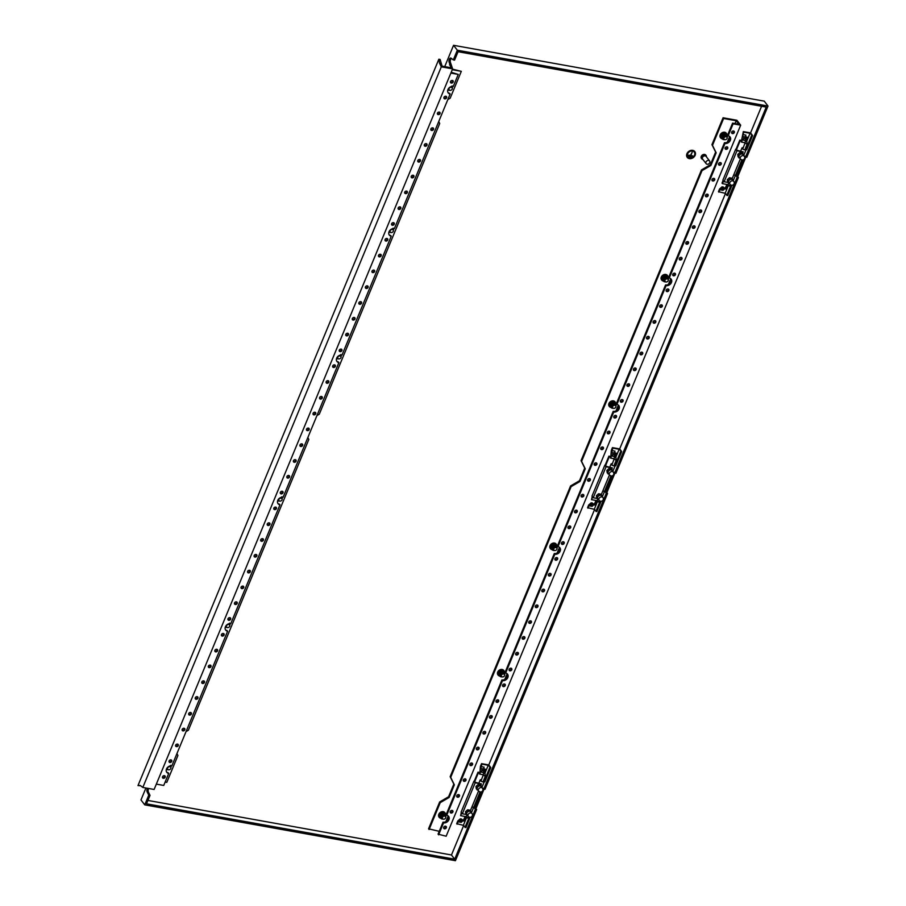 <?xml version="1.0" encoding="UTF-8"?>
<svg xmlns="http://www.w3.org/2000/svg" width="906" height="906" viewBox="0 0 906 906"><rect width="100%" height="100%" fill="white"/><g stroke="black" fill="none" stroke-linecap="round" stroke-linejoin="round"><path stroke-width="1.36" d="M471.981 813.463L470.758 811.867A2.378 1.891 142.6 0 0 466.975 814.754L468.209 816.351A2.378 2.378 0 0 0 472.128 816.147A2.378 2.378 0 0 0 471.981 813.463A2.378 1.891 142.6 0 0 468.209 816.351M477.451 789.477A2.378 1.891 -37.4 0 1 481.233 786.589L482.456 788.186A2.378 1.891 -37.4 0 0 478.674 791.074L477.451 789.477M480.055 791.946L473.861 806.895A2.231 0.793 -157.5 0 1 472.626 807.11A2.231 0.793 -157.5 0 1 471.924 806.929M481.664 787.144L480.644 784.947L478.13 784.494L475.967 786.453L476.318 788.866L477.96 790.134M481.505 786.068L478.991 785.615L476.828 787.574L477.179 789.998M473.929 781.176L475.174 782.795L481.448 783.928L475.707 782.444L473.929 781.176L461.097 812.15L462.343 813.769L466.069 814.437M475.174 782.795L462.343 813.769M481.448 783.928L480.893 785.275M478.561 790.915L470.429 810.553M478.13 784.494L478.991 785.615M475.967 786.453L476.828 787.574M467.485 815.411L465.843 814.154L465.491 811.731L467.655 809.771L470.169 810.224L471.188 812.433M466.703 815.275L466.352 812.863L468.515 810.893L471.029 811.346M467.655 809.771L468.515 810.893M465.491 811.731L466.352 812.863M466.658 816.952L467.462 818.005L468.561 816.725M480.157 773.498L479.954 771.889L479.353 772.444L479.568 774.052L480.157 773.498M728.458 184.926L729.262 185.979L730.349 184.699M741.957 141.472L741.742 139.864L741.357 142.027L741.957 141.472M733.781 181.438L732.546 179.841A2.378 1.891 142.6 0 0 728.775 182.729L729.998 184.326A2.378 2.378 0 0 0 733.917 184.122A2.378 2.378 0 0 0 733.781 181.438A2.378 1.891 142.6 0 0 729.998 184.326M739.251 157.451A2.378 1.891 -37.4 0 1 743.022 154.564L744.245 156.16A2.378 1.891 -37.4 0 0 740.474 159.048L739.251 157.451M741.844 159.92L735.661 174.869A2.231 0.793 -157.5 0 1 734.415 175.084A2.231 0.793 -157.5 0 1 733.724 174.903M743.452 155.119L742.433 152.921L739.919 152.468L737.756 154.428L738.107 156.84L739.749 158.108M743.294 154.043L740.78 153.59L738.617 155.549L738.968 157.972M735.729 149.15L736.963 150.77L743.248 151.902L737.507 150.419L735.729 149.15L722.897 180.124L724.132 181.744L727.858 182.412M736.963 150.77L724.132 181.744M743.248 151.902L742.693 153.25M740.349 158.89L732.218 178.527M739.919 152.468L740.78 153.59M737.756 154.428L738.617 155.549M729.273 183.386L727.643 182.129L727.292 179.705L729.455 177.746L731.969 178.199L732.988 180.407M728.503 183.25L728.152 180.838L730.315 178.867L732.829 179.32M729.455 177.746L730.315 178.867M727.292 179.705L728.152 180.838M597.552 500.939L598.368 501.992L599.455 500.712M611.063 457.485L610.848 455.877L610.463 458.04L611.063 457.485M602.875 497.451L601.652 495.854A2.378 1.891 142.6 0 0 597.881 498.742L599.104 500.339A2.378 2.378 0 0 0 603.022 500.135A2.378 2.378 0 0 0 602.875 497.451A2.378 1.891 142.6 0 0 599.104 500.339M608.345 473.464A2.378 1.891 -37.4 0 1 612.128 470.576L613.351 472.173A2.378 1.891 -37.4 0 0 609.568 475.061L608.345 473.464M610.95 475.933L604.755 490.882A2.231 0.793 -157.5 0 1 603.521 491.097A2.231 0.793 -157.5 0 1 602.818 490.916M612.558 471.131L611.539 468.934L609.025 468.481L606.861 470.44L607.213 472.853L608.855 474.121M612.399 470.055L609.885 469.602L607.722 471.562L608.073 473.985M604.823 465.163L606.069 466.783L612.354 467.915L606.601 466.431L604.823 465.163L592.003 496.137L593.237 497.756L596.963 498.425M606.069 466.783L593.237 497.756M612.354 467.915L611.799 469.263M609.455 474.903L601.324 494.54M609.025 468.481L609.885 469.602M606.861 470.44L607.722 471.562M598.379 499.399L596.737 498.141L596.397 495.718L598.56 493.759L601.063 494.212L602.082 496.42M597.598 499.263L597.258 496.85L599.421 494.88L601.935 495.333M598.56 493.759L599.421 494.88M596.397 495.718L597.258 496.85M450.86 73.092L458.255 74.417L453.283 86.432A4.394 3.499 142.6 0 0 447.938 89.547A4.394 3.499 142.6 0 0 448.221 92.888A4.394 3.499 142.6 0 0 450.135 94.009L394.382 228.629A4.394 3.499 142.6 0 0 389.036 231.743A4.394 3.499 142.6 0 0 389.32 235.096A4.394 3.499 142.6 0 0 391.233 236.217L342.015 355.039A4.394 3.499 142.6 0 0 336.681 358.153A4.394 3.499 142.6 0 0 336.964 361.505A4.394 3.499 142.6 0 0 338.878 362.627L283.114 497.247A4.394 3.499 142.6 0 0 277.768 500.361A4.394 3.499 142.6 0 0 278.051 503.702A4.394 3.499 142.6 0 0 279.977 504.835L230.758 623.656A4.394 3.499 142.6 0 0 225.413 626.771A4.394 3.499 142.6 0 0 225.696 630.112A4.394 3.499 142.6 0 0 227.61 631.233L227.078 630.531A4.394 3.499 -37.4 0 1 225.458 629.738M227.61 631.233L171.857 765.853A4.394 3.499 142.6 0 0 166.511 768.968A4.394 3.499 142.6 0 0 166.795 772.32A4.394 3.499 142.6 0 0 168.709 773.441L168.176 772.739A4.394 3.499 -37.4 0 1 166.557 771.946M162.548 776.748A1.54 1.223 142.6 0 0 165.186 777.223A1.54 1.223 142.6 0 0 162.548 776.748M164.733 775.763A1.54 1.223 -37.4 0 1 162.457 777.507M169.094 760.949A1.54 1.223 142.6 0 0 171.732 761.425A1.54 1.223 142.6 0 0 169.094 760.949M171.279 759.964A1.54 1.223 -37.4 0 1 169.003 761.708M175.639 745.151A1.54 1.223 142.6 0 0 178.278 745.615A1.54 1.223 142.6 0 0 175.639 745.151M177.825 744.166A1.54 1.223 -37.4 0 1 175.549 745.898M182.185 729.341A1.54 1.223 142.6 0 0 184.824 729.817A1.54 1.223 142.6 0 0 182.185 729.341M184.371 728.356A1.54 1.223 -37.4 0 1 182.095 730.1M188.731 713.543A1.54 1.223 142.6 0 0 191.37 714.019A1.54 1.223 142.6 0 0 188.731 713.543M190.917 712.558A1.54 1.223 -37.4 0 1 188.641 714.302M195.277 697.745A1.54 1.223 142.6 0 0 197.916 698.22A1.54 1.223 142.6 0 0 195.277 697.745M197.463 696.759A1.54 1.223 -37.4 0 1 195.186 698.503M201.811 681.946A1.54 1.223 142.6 0 0 204.45 682.422A1.54 1.223 142.6 0 0 201.811 681.946M204.009 680.961A1.54 1.223 -37.4 0 1 201.732 682.705M208.357 666.148A1.54 1.223 142.6 0 0 210.996 666.612A1.54 1.223 142.6 0 0 208.357 666.148M210.554 665.163A1.54 1.223 -37.4 0 1 208.278 666.895M214.903 650.338A1.54 1.223 142.6 0 0 217.542 650.814A1.54 1.223 142.6 0 0 214.903 650.338M217.1 649.353A1.54 1.223 -37.4 0 1 214.824 651.097M221.449 634.54A1.54 1.223 142.6 0 0 224.088 635.015A1.54 1.223 142.6 0 0 221.449 634.54M223.635 633.554A1.54 1.223 -37.4 0 1 221.358 635.299M227.995 618.741A1.54 1.223 142.6 0 0 230.634 619.217A1.54 1.223 142.6 0 0 227.995 618.741M230.181 617.756A1.54 1.223 -37.4 0 1 227.904 619.5M319.625 397.53A1.54 1.223 142.6 0 0 322.264 398.006A1.54 1.223 142.6 0 0 319.625 397.53M321.811 396.545A1.54 1.223 -37.4 0 1 319.535 398.289M326.171 381.732A1.54 1.223 142.6 0 0 328.81 382.207A1.54 1.223 142.6 0 0 326.171 381.732M328.357 380.747A1.54 1.223 -37.4 0 1 326.081 382.491M332.717 365.933A1.54 1.223 142.6 0 0 335.356 366.409A1.54 1.223 142.6 0 0 332.717 365.933M334.903 364.948A1.54 1.223 -37.4 0 1 332.627 366.692M339.263 350.135A1.54 1.223 142.6 0 0 341.902 350.599A1.54 1.223 142.6 0 0 339.263 350.135M341.449 349.15A1.54 1.223 -37.4 0 1 339.172 350.882M345.809 334.325A1.54 1.223 142.6 0 0 348.448 334.801A1.54 1.223 142.6 0 0 345.809 334.325M347.995 333.34A1.54 1.223 -37.4 0 1 345.718 335.084M352.343 318.527A1.54 1.223 142.6 0 0 354.982 319.003A1.54 1.223 142.6 0 0 352.343 318.527M354.54 317.542A1.54 1.223 -37.4 0 1 352.264 319.286M358.889 302.729A1.54 1.223 142.6 0 0 361.528 303.204A1.54 1.223 142.6 0 0 358.889 302.729M361.086 301.743A1.54 1.223 -37.4 0 1 358.81 303.487M365.435 286.93A1.54 1.223 142.6 0 0 368.074 287.406A1.54 1.223 142.6 0 0 365.435 286.93M367.621 285.945A1.54 1.223 -37.4 0 1 365.356 287.689M371.981 271.132A1.54 1.223 142.6 0 0 374.62 271.596A1.54 1.223 142.6 0 0 371.981 271.132M374.167 270.147A1.54 1.223 -37.4 0 1 371.89 271.879M378.527 255.322A1.54 1.223 142.6 0 0 381.166 255.798A1.54 1.223 142.6 0 0 378.527 255.322M380.713 254.337A1.54 1.223 -37.4 0 1 378.436 256.081M385.073 239.524A1.54 1.223 142.6 0 0 387.711 239.999A1.54 1.223 142.6 0 0 385.073 239.524M387.258 238.538A1.54 1.223 -37.4 0 1 384.982 240.283M391.619 223.725A1.54 1.223 142.6 0 0 394.257 224.201A1.54 1.223 142.6 0 0 391.619 223.725M393.804 222.74A1.54 1.223 -37.4 0 1 391.528 224.484M398.164 207.927A1.54 1.223 142.6 0 0 400.803 208.403A1.54 1.223 142.6 0 0 398.164 207.927M400.35 206.942A1.54 1.223 -37.4 0 1 398.074 208.686M404.71 192.129A1.54 1.223 142.6 0 0 407.349 192.593A1.54 1.223 142.6 0 0 404.71 192.129M406.896 191.143A1.54 1.223 -37.4 0 1 404.62 192.876M411.256 176.319A1.54 1.223 142.6 0 0 413.895 176.795A1.54 1.223 142.6 0 0 411.256 176.319M413.442 175.334A1.54 1.223 -37.4 0 1 411.165 177.078M417.802 160.521A1.54 1.223 142.6 0 0 420.441 160.996A1.54 1.223 142.6 0 0 417.802 160.521M419.988 159.535A1.54 1.223 -37.4 0 1 417.711 161.279M286.896 476.533A1.54 1.223 142.6 0 0 289.535 477.009A1.54 1.223 142.6 0 0 286.896 476.533M289.093 475.548A1.54 1.223 -37.4 0 1 286.817 477.292M293.442 460.735A1.54 1.223 142.6 0 0 296.081 461.211A1.54 1.223 142.6 0 0 293.442 460.735M295.628 459.75A1.54 1.223 -37.4 0 1 293.363 461.494M299.988 444.937A1.54 1.223 142.6 0 0 302.627 445.412A1.54 1.223 142.6 0 0 299.988 444.937M302.174 443.951A1.54 1.223 -37.4 0 1 299.897 445.695M450.52 81.517A1.54 1.223 142.6 0 0 453.159 81.993A1.54 1.223 142.6 0 0 450.52 81.517M452.706 80.532A1.54 1.223 -37.4 0 1 450.429 82.276M443.974 97.316A1.54 1.223 142.6 0 0 446.613 97.791A1.54 1.223 142.6 0 0 443.974 97.316M446.16 96.33A1.54 1.223 -37.4 0 1 443.883 98.075M437.428 113.125A1.54 1.223 142.6 0 0 440.067 113.59A1.54 1.223 142.6 0 0 437.428 113.125M439.625 112.14A1.54 1.223 -37.4 0 1 437.349 113.873M430.882 128.924A1.54 1.223 142.6 0 0 433.521 129.399A1.54 1.223 142.6 0 0 430.882 128.924M433.079 127.939A1.54 1.223 -37.4 0 1 430.803 129.683M424.336 144.722A1.54 1.223 142.6 0 0 426.975 145.198A1.54 1.223 142.6 0 0 424.336 144.722M426.533 143.737A1.54 1.223 -37.4 0 1 424.257 145.481M280.35 492.332A1.54 1.223 142.6 0 0 282.989 492.807A1.54 1.223 142.6 0 0 280.35 492.332M282.547 491.346A1.54 1.223 -37.4 0 1 280.271 493.091M273.816 508.141A1.54 1.223 142.6 0 0 276.455 508.606A1.54 1.223 142.6 0 0 273.816 508.141M276.002 507.156A1.54 1.223 -37.4 0 1 273.725 508.889M267.27 523.94A1.54 1.223 142.6 0 0 269.909 524.415A1.54 1.223 142.6 0 0 267.27 523.94M269.456 522.955A1.54 1.223 -37.4 0 1 267.179 524.699M260.724 539.738A1.54 1.223 142.6 0 0 263.363 540.214A1.54 1.223 142.6 0 0 260.724 539.738M262.91 538.753A1.54 1.223 -37.4 0 1 260.634 540.497M254.178 555.537A1.54 1.223 142.6 0 0 256.817 556.012A1.54 1.223 142.6 0 0 254.178 555.537M256.364 554.551A1.54 1.223 -37.4 0 1 254.088 556.295M247.632 571.335A1.54 1.223 142.6 0 0 250.271 571.811A1.54 1.223 142.6 0 0 247.632 571.335M249.818 570.35A1.54 1.223 -37.4 0 1 247.542 572.094M241.087 587.145A1.54 1.223 142.6 0 0 243.725 587.609A1.54 1.223 142.6 0 0 241.087 587.145M243.272 586.159A1.54 1.223 -37.4 0 1 240.996 587.892M234.541 602.943A1.54 1.223 142.6 0 0 237.179 603.419A1.54 1.223 142.6 0 0 234.541 602.943M236.726 601.958A1.54 1.223 -37.4 0 1 234.45 603.702M313.08 413.329A1.54 1.223 142.6 0 0 315.718 413.804A1.54 1.223 142.6 0 0 313.08 413.329M315.265 412.343A1.54 1.223 -37.4 0 1 312.989 414.087M306.534 429.138A1.54 1.223 142.6 0 0 309.173 429.603A1.54 1.223 142.6 0 0 306.534 429.138M308.72 428.153A1.54 1.223 -37.4 0 1 306.443 429.886M165.141 782.071L166.795 782.365L177.916 755.502L176.953 753.543M156.342 784.12L163.737 785.445L168.709 773.441M279.977 504.835L279.433 504.132A4.394 3.499 -37.4 0 1 277.814 503.34M450.135 94.009L449.603 93.307A4.394 3.499 -37.4 0 1 447.983 92.514M391.233 236.217L390.701 235.515A4.394 3.499 -37.4 0 1 389.082 234.722M458.255 74.417L451.199 72.276M338.878 362.627L338.334 361.924A4.394 3.499 -37.4 0 1 336.715 361.132M307.847 437.53L308.81 439.489L188.391 730.225L186.047 731.584M438.742 121.517L439.716 123.476L319.286 414.212L316.941 415.571M452.264 69.705L461.313 71.336L450.18 98.199L447.836 99.558M461.313 71.336L452.49 69.139M687.292 153.85A4.394 3.499 142.6 0 0 687.575 157.191A4.394 3.499 142.6 0 0 691.38 158.21A4.394 3.499 142.6 0 0 694.834 155.209A4.394 3.499 142.6 0 0 694.551 151.857A4.394 3.499 142.6 0 0 690.746 150.838A4.394 3.499 142.6 0 0 687.292 153.85M687.563 157.18A4.394 3.499 142.6 0 0 691.357 158.176A4.394 3.499 142.6 0 0 694.8 155.164A4.394 3.499 142.6 0 0 694.54 151.834M694.256 152.083L694.234 152.049A4.02 3.205 142.6 0 0 694.234 152.049A4.02 3.205 142.6 0 0 690.746 151.109A4.02 3.205 142.6 0 0 687.575 153.873A4.02 3.205 142.6 0 0 687.835 156.942A4.02 3.205 142.6 0 0 687.858 156.953A4.02 3.205 142.6 0 0 691.346 157.904A4.02 3.205 142.6 0 0 694.517 155.153A4.02 3.205 142.6 0 0 694.256 152.083A4.02 3.205 142.6 0 0 690.78 151.143A4.02 3.205 142.6 0 0 687.609 153.907A4.02 3.205 142.6 0 0 687.869 156.976L687.835 156.942M694.834 151.63L694.789 151.562A4.757 3.794 142.6 0 0 694.789 151.562A4.757 3.794 142.6 0 0 690.666 150.464A4.757 3.794 142.6 0 0 686.929 153.726A4.757 3.794 142.6 0 0 687.235 157.35A4.757 3.794 142.6 0 0 687.258 157.384L687.28 157.418A4.757 3.794 142.6 0 0 691.403 158.516A4.757 3.794 142.6 0 0 695.151 155.266A4.757 3.794 142.6 0 0 694.834 151.63A4.757 3.794 142.6 0 0 690.723 150.532A4.757 3.794 142.6 0 0 686.975 153.794A4.757 3.794 142.6 0 0 687.28 157.418M705.989 161.993A2.197 1.744 -37.4 0 1 709.76 162.672A2.197 1.744 -37.4 0 1 705.989 161.993M706.136 163.669L702.637 159.105A2.197 1.744 -37.4 0 1 706.125 156.432L709.625 160.996M702.343 158.04A1.789 1.427 -37.4 0 1 705.185 155.877M702.897 159.445A2.741 2.186 -37.4 0 1 703.645 154.767A2.741 2.186 -37.4 0 1 706.386 156.772M705.876 155.232A2.741 2.186 142.6 0 0 701.391 158.38A2.741 2.186 142.6 0 0 701.538 158.55M229.682 626.318A1.835 1.461 142.6 0 0 226.534 625.752A1.835 1.461 142.6 0 0 229.682 626.318M504.551 675.729A1.835 1.461 142.6 0 0 501.414 675.163A1.835 1.461 142.6 0 0 504.551 675.729M668.175 280.713A1.835 1.461 142.6 0 0 665.027 280.147A1.835 1.461 142.6 0 0 668.175 280.713M393.306 231.302A1.835 1.461 142.6 0 0 390.158 230.736A1.835 1.461 142.6 0 0 393.306 231.302M170.781 768.526A1.835 1.461 142.6 0 0 167.633 767.96A1.835 1.461 142.6 0 0 170.781 768.526M445.65 817.937A1.835 1.461 142.6 0 0 442.502 817.371A1.835 1.461 142.6 0 0 445.65 817.937M727.076 138.505A1.835 1.461 142.6 0 0 723.939 137.939A1.835 1.461 142.6 0 0 727.076 138.505M452.207 89.094A1.835 1.461 142.6 0 0 449.059 88.528A1.835 1.461 142.6 0 0 452.207 89.094M615.82 407.111A1.835 1.461 142.6 0 0 612.671 406.545A1.835 1.461 142.6 0 0 615.82 407.111M556.907 549.319A1.835 1.461 142.6 0 0 553.77 548.753A1.835 1.461 142.6 0 0 556.907 549.319M282.038 499.919A1.835 1.461 142.6 0 0 278.901 499.353A1.835 1.461 142.6 0 0 282.038 499.919M340.939 357.711A1.835 1.461 142.6 0 0 337.802 357.145A1.835 1.461 142.6 0 0 340.939 357.711M604.732 490.927A2.231 0.793 -157.5 0 1 604.721 490.973A2.231 0.793 -157.5 0 1 603.475 491.188A2.231 0.793 -157.5 0 1 602.784 491.018M735.638 174.915A2.231 0.793 -157.5 0 1 735.615 174.96A2.231 0.793 -157.5 0 1 734.381 175.175A2.231 0.793 -157.5 0 1 733.679 175.005M471.437 812.75L473.827 806.986A2.231 0.793 -157.5 0 1 473.827 806.986A2.231 0.793 -157.5 0 1 472.581 807.201A2.231 0.793 -157.5 0 1 471.89 807.031M481.482 779.794A2.231 0.793 22.5 0 0 481.414 779.783A2.231 0.793 22.5 0 0 480.169 779.998A2.231 0.793 22.5 0 0 480.961 781.074A2.231 0.793 22.5 0 0 483.057 781.923A2.231 0.793 22.5 0 0 484.291 781.708A2.231 0.793 22.5 0 0 484.302 781.674L484.903 781.787L490.792 767.563L488.776 764.936L481.55 763.633L480.418 766.351L480.01 771.199L481.947 764.154L488.232 765.287L484.903 773.316M743.282 147.769A2.231 0.793 22.5 0 0 743.203 147.757A2.231 0.793 22.5 0 0 741.969 147.972A2.231 0.793 22.5 0 0 742.75 149.048A2.231 0.793 22.5 0 0 744.845 149.898A2.231 0.793 22.5 0 0 746.091 149.683A2.231 0.793 22.5 0 0 746.102 149.649L746.691 149.762L752.58 135.538L750.564 132.899L743.339 131.608L741.81 139.173L743.747 132.129L750.021 133.261L746.703 141.291M612.377 463.781A2.231 0.793 22.5 0 0 612.309 463.77A2.231 0.793 22.5 0 0 611.063 463.985A2.231 0.793 22.5 0 0 611.856 465.061A2.231 0.793 22.5 0 0 613.951 465.911A2.231 0.793 22.5 0 0 615.197 465.695A2.231 0.793 22.5 0 0 615.197 465.661L615.797 465.775L621.686 451.55L619.67 448.923L612.445 447.621L611.312 450.339L610.916 455.186L612.841 448.142L619.126 449.274L615.797 457.304M592.23 496.431L591.505 499.659L592.626 496.952M610.27 456.398L608.911 456.148L605.14 465.265M615.604 453.011L614.177 456.477M725.412 193.635L619.67 448.923M722.082 186.795L723.339 187.021L723.441 187.995L722.093 189.15L723.985 189.49L723.011 190.317L719.874 189.762L722.184 187.769L722.082 186.795L719.591 188.935L718.469 191.653L725.151 193.306L728.333 185.628M725.004 188.901L726.85 184.439M723.124 180.419L722.003 183.114L722.41 183.646L723.52 180.94M741.165 140.385L739.806 140.136L736.034 149.252M746.499 136.999L745.072 140.464M761.595 106.262L750.564 132.899M463.612 825.66L451.471 854.992L147.927 800.44M460.293 818.82L461.55 819.047L461.652 820.021L460.305 821.176L462.185 821.515L461.222 822.342L458.085 821.787L460.395 819.794L460.293 818.82L457.802 820.961L456.681 823.679L463.362 825.332L466.545 817.654M463.215 820.927L465.061 816.465M461.324 812.444L460.61 815.672L461.732 812.976M479.376 772.41L478.017 772.161L474.234 781.278M484.71 769.035L483.283 772.49M594.517 509.648L488.776 764.936M591.188 502.807L592.445 503.034L592.547 504.008L591.199 505.163L593.079 505.503L592.116 506.329L588.979 505.775L591.29 503.781L591.188 502.807L588.696 504.948L587.575 507.666L594.257 509.319L597.439 501.641M594.11 504.914L595.955 500.452M593.079 505.503L593.77 503.849L592.513 503.623M588.979 505.775L587.971 508.187M612.796 454.416L614.143 454.665L614.981 451.131L611.844 450.565M614.834 452.875L616.182 453.125L614.744 456.613M610.134 456.828L609.308 456.681L605.684 465.435M593.385 504.789L594.687 505.016L596.533 500.554L591.505 499.659M594.257 509.319L596.816 511.596L601.086 501.278M463.362 825.332L465.922 827.608L470.191 817.291M451.471 854.992L454.699 859.205L146.523 803.815L150.011 795.4L148.391 792.037A2.537 1.246 100.2 0 1 148.697 788.492M481.584 791.776L474.699 808.401L475.378 809.285L454.699 859.205M612.49 475.763L605.604 492.388L606.273 493.272L483.747 789.058L483.079 788.175L482.807 788.832M743.384 159.75L736.499 176.376L737.167 177.259L614.653 473.045L613.974 472.162L613.702 472.819M444.733 66.602L453.555 45.3L457.326 50.215L453.317 59.898L454.574 60.124L458.062 51.71L766.227 107.101L745.547 157.032L744.879 156.149L744.596 156.806M725.151 193.306L727.711 195.583L731.991 185.266M619.126 449.274L621.686 451.55M614.302 464.88L615.197 465.661L612.807 471.46M614.653 473.045L615.91 473.272L738.424 177.474L737.167 177.259M606.273 493.272L607.53 493.498L485.004 789.285L483.747 789.058M614.936 473.091L606.861 492.615L607.53 493.498M484.042 789.103L475.956 808.628L476.635 809.511L455.424 860.7L144.745 804.856L148.754 795.174L150.011 795.4M453.555 45.3L764.245 101.144L768.005 106.059L746.804 157.259L745.547 157.032M745.842 157.078L737.756 176.602L738.424 177.474M723.985 189.49L724.664 187.836L723.407 187.61M719.874 189.762L718.877 192.174M743.69 138.403L745.038 138.652L745.887 135.119L742.739 134.552M745.74 136.863L747.088 137.112L745.638 140.6M741.029 140.815L740.213 140.668L736.578 149.422M724.279 188.776L725.581 189.003L727.439 184.541L722.41 183.646M750.021 133.261L752.58 135.538M745.196 148.867L746.102 149.649L743.701 155.447M475.378 809.285L476.635 809.511M457.326 50.215L768.005 106.059M462.185 821.515L462.875 819.862L461.607 819.636M458.085 821.787L457.077 824.2M481.901 770.428L483.249 770.678L484.087 767.144L480.95 766.578M483.94 768.888L485.288 769.137L483.838 772.625M479.24 772.841L478.413 772.693L474.789 781.448M462.49 820.802L463.793 821.029L465.639 816.578L460.61 815.672M488.232 765.287L490.792 767.563M483.408 780.893L484.302 781.674M453.317 59.898L451.029 58.154A2.537 1.246 -79.8 0 0 450.746 58.029A2.537 1.246 -79.8 0 0 449.41 59.196A2.537 1.246 -79.8 0 0 449.036 61.812L450.905 67.712L442.105 66.138L440.112 59.445L438.855 59.218L137.995 785.57L140.271 785.502L142.82 787.439L441.301 66.84L452.604 68.867L450.293 62.038A2.537 1.246 100.2 0 1 451.392 58.437M144.745 804.856L140.974 799.941L145.923 787.994M147.44 788.265A2.537 1.246 -79.8 0 0 147.134 791.821L148.754 795.174M452.604 68.867L154.122 789.466L142.82 787.439M441.301 66.84L439.501 63.092L438.855 59.218M140.6 785.751L137.995 785.57M450.803 65.13L449.546 64.904M440.758 63.318L439.501 63.092M483.929 769.024L482.049 768.684L481.822 771.323L480.01 771.199M489.852 767.393L483.951 781.618M481.822 771.323L480.565 771.097M464.971 827.438L469.24 817.133M461.652 820.021L460.395 819.794M736.499 176.376L737.756 176.602M474.699 808.401L475.956 808.628M745.729 136.999L743.837 136.659L743.622 139.286L741.81 139.173M751.64 135.368L745.751 149.592M743.622 139.286L742.365 139.071M726.771 195.413L731.04 185.107M723.441 187.995L722.184 187.769M605.604 492.388L606.861 492.615M614.823 453.011L612.943 452.672L612.728 455.299L610.916 455.186M620.746 451.381L614.857 465.605M612.728 455.299L611.471 455.084M595.876 511.426L600.146 501.12M592.547 504.008L591.29 503.781M688.401 155.232L690.576 155.288L692.207 152.185L690.893 155.345L692.807 156.025L688.401 155.232L692.807 156.025M688.854 155.798L691.991 156.353L688.854 155.798M689.16 156.659L691.052 156.998L689.16 156.659M690.87 155.311L692.161 152.174M688.73 156.081L691.833 156.636M689.047 156.953L690.893 157.282M443.702 827.28A1.54 1.223 142.6 0 0 446.341 827.756A1.54 1.223 142.6 0 0 443.702 827.28M445.888 826.295A1.54 1.223 -37.4 0 1 443.612 828.039M450.248 811.482A1.54 1.223 142.6 0 0 452.887 811.957A1.54 1.223 142.6 0 0 450.248 811.482M452.434 810.496A1.54 1.223 -37.4 0 1 450.157 812.24M456.794 795.683A1.54 1.223 142.6 0 0 459.433 796.159A1.54 1.223 142.6 0 0 456.794 795.683M458.98 794.698A1.54 1.223 -37.4 0 1 456.703 796.442M463.34 779.885A1.54 1.223 142.6 0 0 465.978 780.349A1.54 1.223 142.6 0 0 463.34 779.885M465.525 778.9A1.54 1.223 -37.4 0 1 463.249 780.632M469.886 764.075A1.54 1.223 142.6 0 0 472.524 764.551A1.54 1.223 142.6 0 0 469.886 764.075M472.071 763.09A1.54 1.223 -37.4 0 1 469.795 764.834M476.431 748.277A1.54 1.223 142.6 0 0 479.07 748.752A1.54 1.223 142.6 0 0 476.431 748.277M478.617 747.291A1.54 1.223 -37.4 0 1 476.341 749.036M482.977 732.478A1.54 1.223 142.6 0 0 485.616 732.954A1.54 1.223 142.6 0 0 482.977 732.478M485.163 731.493A1.54 1.223 -37.4 0 1 482.887 733.237M489.512 716.68A1.54 1.223 142.6 0 0 492.151 717.156A1.54 1.223 142.6 0 0 489.512 716.68M491.709 715.695A1.54 1.223 -37.4 0 1 489.433 717.439M496.058 700.882A1.54 1.223 142.6 0 0 498.696 701.346A1.54 1.223 142.6 0 0 496.058 700.882M498.255 699.896A1.54 1.223 -37.4 0 1 495.978 701.629M502.604 685.072A1.54 1.223 142.6 0 0 505.242 685.548A1.54 1.223 142.6 0 0 502.604 685.072M504.801 684.087A1.54 1.223 -37.4 0 1 502.524 685.831M509.149 669.274A1.54 1.223 142.6 0 0 511.788 669.749A1.54 1.223 142.6 0 0 509.149 669.274M511.335 668.288A1.54 1.223 -37.4 0 1 509.059 670.032M600.78 448.062A1.54 1.223 142.6 0 0 603.419 448.538A1.54 1.223 142.6 0 0 600.78 448.062M602.966 447.077A1.54 1.223 -37.4 0 1 600.689 448.821M607.326 432.264A1.54 1.223 142.6 0 0 609.965 432.74A1.54 1.223 142.6 0 0 607.326 432.264M609.512 431.279A1.54 1.223 -37.4 0 1 607.235 433.023M613.872 416.466A1.54 1.223 142.6 0 0 616.51 416.941A1.54 1.223 142.6 0 0 613.872 416.466M616.057 415.48A1.54 1.223 -37.4 0 1 613.781 417.224M620.417 400.667A1.54 1.223 142.6 0 0 623.056 401.143A1.54 1.223 142.6 0 0 620.417 400.667M622.603 399.682A1.54 1.223 -37.4 0 1 620.327 401.426M626.963 384.869A1.54 1.223 142.6 0 0 629.602 385.333A1.54 1.223 142.6 0 0 626.963 384.869M629.149 383.884A1.54 1.223 -37.4 0 1 626.873 385.616M633.509 369.059A1.54 1.223 142.6 0 0 636.148 369.535A1.54 1.223 142.6 0 0 633.509 369.059M635.695 368.074A1.54 1.223 -37.4 0 1 633.419 369.818M640.044 353.261A1.54 1.223 142.6 0 0 642.682 353.736A1.54 1.223 142.6 0 0 640.044 353.261M642.241 352.275A1.54 1.223 -37.4 0 1 639.964 354.02M646.59 337.462A1.54 1.223 142.6 0 0 649.228 337.938A1.54 1.223 142.6 0 0 646.59 337.462M648.787 336.477A1.54 1.223 -37.4 0 1 646.51 338.221M653.135 321.664A1.54 1.223 142.6 0 0 655.774 322.14A1.54 1.223 142.6 0 0 653.135 321.664M655.321 320.679A1.54 1.223 -37.4 0 1 653.056 322.423M659.681 305.866A1.54 1.223 142.6 0 0 662.32 306.33A1.54 1.223 142.6 0 0 659.681 305.866M661.867 304.88A1.54 1.223 -37.4 0 1 659.591 306.613M666.227 290.056A1.54 1.223 142.6 0 0 668.866 290.532A1.54 1.223 142.6 0 0 666.227 290.056M668.413 289.071A1.54 1.223 -37.4 0 1 666.137 290.815M672.773 274.258A1.54 1.223 142.6 0 0 675.412 274.733A1.54 1.223 142.6 0 0 672.773 274.258M674.959 273.272A1.54 1.223 -37.4 0 1 672.682 275.016M679.319 258.459A1.54 1.223 142.6 0 0 681.958 258.935A1.54 1.223 142.6 0 0 679.319 258.459M681.505 257.474A1.54 1.223 -37.4 0 1 679.228 259.218M685.865 242.661A1.54 1.223 142.6 0 0 688.503 243.136A1.54 1.223 142.6 0 0 685.865 242.661M688.05 241.676A1.54 1.223 -37.4 0 1 685.774 243.42M692.41 226.862A1.54 1.223 142.6 0 0 695.049 227.327A1.54 1.223 142.6 0 0 692.41 226.862M694.596 225.877A1.54 1.223 -37.4 0 1 692.32 227.61M698.956 211.053A1.54 1.223 142.6 0 0 701.595 211.528A1.54 1.223 142.6 0 0 698.956 211.053M701.142 210.067A1.54 1.223 -37.4 0 1 698.866 211.811M568.051 527.066A1.54 1.223 142.6 0 0 570.689 527.541A1.54 1.223 142.6 0 0 568.051 527.066M570.248 526.08A1.54 1.223 -37.4 0 1 567.971 527.824M574.597 511.267A1.54 1.223 142.6 0 0 577.235 511.743A1.54 1.223 142.6 0 0 574.597 511.267M576.794 510.282A1.54 1.223 -37.4 0 1 574.517 512.026M581.142 495.469A1.54 1.223 142.6 0 0 583.781 495.944A1.54 1.223 142.6 0 0 581.142 495.469M583.328 494.483A1.54 1.223 -37.4 0 1 581.063 496.228M731.674 132.049A1.54 1.223 142.6 0 0 734.313 132.525A1.54 1.223 142.6 0 0 731.674 132.049M733.86 131.064A1.54 1.223 -37.4 0 1 731.584 132.808M725.128 147.859A1.54 1.223 142.6 0 0 727.767 148.324A1.54 1.223 142.6 0 0 725.128 147.859M727.314 146.874A1.54 1.223 -37.4 0 1 725.049 148.607M718.583 163.658A1.54 1.223 142.6 0 0 721.221 164.133A1.54 1.223 142.6 0 0 718.583 163.658M720.78 162.672A1.54 1.223 -37.4 0 1 718.503 164.416M712.037 179.456A1.54 1.223 142.6 0 0 714.675 179.932A1.54 1.223 142.6 0 0 712.037 179.456M714.234 178.471A1.54 1.223 -37.4 0 1 711.957 180.215M705.502 195.254A1.54 1.223 142.6 0 0 708.141 195.73A1.54 1.223 142.6 0 0 705.502 195.254M707.688 194.269A1.54 1.223 -37.4 0 1 705.412 196.013M561.505 542.875A1.54 1.223 142.6 0 0 564.155 543.34A1.54 1.223 142.6 0 0 561.505 542.875M563.702 541.89A1.54 1.223 -37.4 0 1 561.426 543.623M554.97 558.674A1.54 1.223 142.6 0 0 557.609 559.149A1.54 1.223 142.6 0 0 554.97 558.674M557.156 557.688A1.54 1.223 -37.4 0 1 554.88 559.432M548.424 574.472A1.54 1.223 142.6 0 0 551.063 574.948A1.54 1.223 142.6 0 0 548.424 574.472M550.61 573.487A1.54 1.223 -37.4 0 1 548.334 575.231M541.879 590.27A1.54 1.223 142.6 0 0 544.517 590.746A1.54 1.223 142.6 0 0 541.879 590.27M544.064 589.285A1.54 1.223 -37.4 0 1 541.788 591.029M535.333 606.069A1.54 1.223 142.6 0 0 537.971 606.544A1.54 1.223 142.6 0 0 535.333 606.069M537.518 605.083A1.54 1.223 -37.4 0 1 535.242 606.827M528.787 621.878A1.54 1.223 142.6 0 0 531.426 622.343A1.54 1.223 142.6 0 0 528.787 621.878M530.973 620.893A1.54 1.223 -37.4 0 1 528.696 622.626M522.241 637.677A1.54 1.223 142.6 0 0 524.88 638.152A1.54 1.223 142.6 0 0 522.241 637.677M524.427 636.692A1.54 1.223 -37.4 0 1 522.15 638.436M515.695 653.475A1.54 1.223 142.6 0 0 518.334 653.951A1.54 1.223 142.6 0 0 515.695 653.475M517.881 652.49A1.54 1.223 -37.4 0 1 515.605 654.234M594.234 463.872A1.54 1.223 142.6 0 0 596.873 464.336A1.54 1.223 142.6 0 0 594.234 463.872M596.42 462.887A1.54 1.223 -37.4 0 1 594.143 464.619M587.688 479.67A1.54 1.223 142.6 0 0 590.327 480.146A1.54 1.223 142.6 0 0 587.688 479.67M589.874 478.685A1.54 1.223 -37.4 0 1 587.598 480.429M505.627 673.056L505.095 672.354L554.302 553.532L554.846 554.234L505.627 673.056A4.394 3.499 142.6 0 1 507.541 674.177A4.394 3.499 142.6 0 1 507.156 678.662A4.394 3.499 142.6 0 1 502.49 680.644L446.726 815.264L446.182 814.562L501.947 679.942L502.49 680.644M557.983 546.646L557.45 545.944L613.215 411.324L613.747 412.026L557.983 546.646A4.394 3.499 142.6 0 1 559.908 547.779A4.394 3.499 142.6 0 1 559.512 552.264A4.394 3.499 142.6 0 1 554.846 554.234M559.602 547.439A4.394 3.499 -37.4 0 1 558.798 551.765A4.394 3.499 -37.4 0 1 554.302 553.532M616.895 404.45L616.352 403.748L665.57 284.926L666.103 285.628L616.895 404.45A4.394 3.499 142.6 0 1 618.809 405.571A4.394 3.499 142.6 0 1 618.424 410.056A4.394 3.499 142.6 0 1 613.747 412.026M618.504 405.242A4.394 3.499 -37.4 0 1 617.711 409.557A4.394 3.499 -37.4 0 1 613.215 411.324M669.251 278.04L668.707 277.338L724.472 142.718L725.015 143.42L669.251 278.04A4.394 3.499 142.6 0 1 671.165 279.161A4.394 3.499 142.6 0 1 670.78 283.646A4.394 3.499 142.6 0 1 666.103 285.628M670.87 278.833A4.394 3.499 -37.4 0 1 670.066 283.159A4.394 3.499 -37.4 0 1 665.57 284.926M728.152 135.832L727.62 135.13L732.592 123.125L733.124 123.828L728.152 135.832A4.394 3.499 142.6 0 1 730.066 136.953A4.394 3.499 142.6 0 1 729.681 141.438A4.394 3.499 142.6 0 1 725.015 143.42M729.772 136.625A4.394 3.499 -37.4 0 1 728.968 140.951A4.394 3.499 -37.4 0 1 724.472 142.718M448.345 816.057A4.394 3.499 -37.4 0 1 447.541 820.383A4.394 3.499 -37.4 0 1 443.045 822.138L443.578 822.852A4.394 3.499 142.6 0 0 448.255 820.87A4.394 3.499 142.6 0 0 448.64 816.385A4.394 3.499 142.6 0 0 446.726 815.264M507.247 673.849A4.394 3.499 -37.4 0 1 506.443 678.175A4.394 3.499 -37.4 0 1 501.947 679.942M733.124 123.828L740.666 125.175L736.895 120.26L723.079 117.78L723.611 118.482L736.182 120.736L738.877 124.247L732.592 123.125M736.182 120.736L735.015 123.556M729.647 136.512L727.269 142.265M670.746 278.72L668.368 284.473M618.379 405.129L616.001 410.871M559.478 547.337L557.099 553.079M507.122 673.736L504.744 679.489M448.221 815.944L445.843 821.685M443.045 822.138L438.074 834.154L446.148 836.215L740.666 125.175M443.578 822.852L438.606 834.856M723.079 117.78L711.946 144.643L715.615 152.083L710.383 164.733L701.482 169.92L581.052 460.656L584.721 468.096L579.489 480.746L570.587 485.933L450.157 776.668L453.827 784.109L448.583 796.759L439.682 801.946L428.561 828.809L439.24 831.334M429.093 829.511L440.225 802.648L449.127 797.461L454.359 784.822L450.701 777.371L571.12 486.635L580.021 481.448L585.253 468.798L581.595 461.358L702.014 170.622L710.916 165.436L716.159 152.786L712.49 145.345L723.611 118.482M711.946 144.643L712.49 145.345M715.615 152.083L716.159 152.786M710.383 164.733L710.916 165.436M701.482 169.92L702.014 170.622M581.052 460.656L581.595 461.358M584.721 468.096L585.253 468.798M579.489 480.746L580.021 481.448M570.587 485.933L571.12 486.635M450.157 776.668L450.701 777.371M453.827 784.109L454.359 784.822M448.583 796.759L449.127 797.461M439.682 801.946L440.225 802.648M337.111 357.338A1.835 1.461 142.6 0 0 337.315 357.745L337.915 358.538M340.826 356.318L340.214 355.526A1.835 1.461 142.6 0 0 339.875 355.22M278.21 499.546A1.835 1.461 142.6 0 0 278.414 499.953L279.014 500.746A2.197 1.744 142.6 0 1 277.972 499.942M281.925 498.515L281.313 497.734A1.835 1.461 142.6 0 0 280.973 497.428M553.872 550.123A2.197 1.744 142.6 0 1 555.174 546.318A2.197 1.744 142.6 0 1 556.771 547.904L556.182 547.133A1.835 1.461 142.6 0 0 553.283 549.364L553.883 550.146M556.556 545.865A2.922 2.333 142.6 0 0 556.375 545.571A2.922 2.333 142.6 0 0 556.216 545.389A2.922 2.333 142.6 0 0 553.702 544.936A2.922 2.333 142.6 0 0 551.539 546.896A2.922 2.333 142.6 0 0 551.72 549.127A2.922 2.333 142.6 0 0 551.89 549.319M556.193 544.132A3.658 2.911 142.6 0 0 556.091 544.008A3.658 2.911 142.6 0 0 552.932 543.158A3.658 2.911 142.6 0 0 550.044 545.661A3.658 2.911 142.6 0 0 550.282 548.447A3.658 2.911 142.6 0 0 550.384 548.583M556.794 545.854A3.658 2.911 142.6 0 0 556.295 544.268A3.658 2.911 142.6 0 0 553.124 543.419A3.658 2.911 142.6 0 0 550.248 545.922A3.658 2.911 142.6 0 0 550.486 548.719A3.658 2.911 142.6 0 0 552.128 549.659A2.922 2.333 142.6 0 0 554.212 550.44M557.065 546.59L555.253 544.427L552.139 545.435L550.927 548.356L551.799 549.229M557.167 546.341L554.597 543.566L551.482 544.574L550.27 547.496L550.927 548.356M554.597 543.566L555.253 544.427M551.482 544.574L552.139 545.435M612.071 405.763A1.835 1.461 142.6 0 0 612.184 407.156L612.796 407.949A2.197 1.744 142.6 0 1 614.075 404.11A2.197 1.744 142.6 0 1 615.684 405.695L615.095 404.925A1.835 1.461 142.6 0 0 612.071 405.763M615.457 403.657A2.922 2.333 142.6 0 0 615.276 403.363A2.922 2.333 142.6 0 0 615.117 403.181A2.922 2.333 142.6 0 0 612.603 402.728A2.922 2.333 142.6 0 0 610.44 404.699A2.922 2.333 142.6 0 0 610.633 406.93A2.922 2.333 142.6 0 0 610.791 407.111M615.095 401.936A3.658 2.911 142.6 0 0 614.993 401.8A3.658 2.911 142.6 0 0 611.833 400.95A3.658 2.911 142.6 0 0 608.945 403.453A3.658 2.911 142.6 0 0 609.183 406.25A3.658 2.911 142.6 0 0 609.296 406.375M615.695 403.646A3.658 2.911 142.6 0 0 615.197 402.06A3.658 2.911 142.6 0 0 612.037 401.211A3.658 2.911 142.6 0 0 609.149 403.725A3.658 2.911 142.6 0 0 609.387 406.511A3.658 2.911 142.6 0 0 611.029 407.451A2.922 2.333 142.6 0 0 613.124 408.232M615.967 404.382L614.166 402.23L611.04 403.238L609.84 406.148L610.701 407.02M616.069 404.133L613.498 401.369L610.384 402.377L609.172 405.288L609.84 406.148M613.498 401.369L614.166 402.23M610.384 402.377L611.04 403.238M448.379 88.731A1.835 1.461 142.6 0 0 448.572 89.139L449.183 89.932M452.083 87.701L451.482 86.908A1.835 1.461 142.6 0 0 451.143 86.614M724.041 139.309A2.197 1.744 142.6 0 1 725.344 135.504A2.197 1.744 142.6 0 1 726.94 137.089L726.352 136.319A1.835 1.461 142.6 0 0 723.452 138.539L724.053 139.331M726.725 135.051A2.922 2.333 142.6 0 0 726.544 134.756A2.922 2.333 142.6 0 0 726.374 134.575A2.922 2.333 142.6 0 0 723.86 134.122A2.922 2.333 142.6 0 0 721.697 136.081A2.922 2.333 142.6 0 0 721.889 138.312A2.922 2.333 142.6 0 0 722.048 138.493M726.352 133.318A3.658 2.911 142.6 0 0 726.261 133.182A3.658 2.911 142.6 0 0 723.09 132.333A3.658 2.911 142.6 0 0 720.213 134.847A3.658 2.911 142.6 0 0 720.451 137.633A3.658 2.911 142.6 0 0 720.553 137.757M726.963 135.039A3.658 2.911 142.6 0 0 726.465 133.454A3.658 2.911 142.6 0 0 723.294 132.604A3.658 2.911 142.6 0 0 720.417 135.107A3.658 2.911 142.6 0 0 720.655 137.893A3.658 2.911 142.6 0 0 722.297 138.845A2.922 2.333 142.6 0 0 724.381 139.626M727.235 135.775L725.423 133.612L722.308 134.62L721.097 137.542L721.969 138.414M727.337 135.526L724.766 132.752L721.652 133.76L720.44 136.681L721.097 137.542M724.766 132.752L725.423 133.612M721.652 133.76L722.308 134.62M442.604 818.741A2.197 1.744 142.6 0 1 443.906 814.936A2.197 1.744 142.6 0 1 445.514 816.51L444.925 815.751A1.835 1.461 142.6 0 0 442.015 817.971L442.626 818.764M445.299 814.471A2.922 2.333 142.6 0 0 445.106 814.188A2.922 2.333 142.6 0 0 444.948 813.996A2.922 2.333 142.6 0 0 442.434 813.543A2.922 2.333 142.6 0 0 440.271 815.513A2.922 2.333 142.6 0 0 440.463 817.744A2.922 2.333 142.6 0 0 440.622 817.925M444.925 812.75A3.658 2.911 142.6 0 0 444.835 812.614A3.658 2.911 142.6 0 0 441.664 811.765A3.658 2.911 142.6 0 0 438.787 814.279A3.658 2.911 142.6 0 0 439.025 817.065A3.658 2.911 142.6 0 0 439.127 817.189M445.526 814.471A3.658 2.911 142.6 0 0 445.027 812.875A3.658 2.911 142.6 0 0 441.868 812.025A3.658 2.911 142.6 0 0 438.991 814.539A3.658 2.911 142.6 0 0 439.217 817.325A3.658 2.911 142.6 0 0 440.871 818.265A2.922 2.333 142.6 0 0 442.955 819.058M445.797 815.196L443.997 813.044L440.882 814.052L439.67 816.974L440.531 817.835M445.899 814.958L443.34 812.184L440.214 813.192L439.014 816.113L439.67 816.974M443.34 812.184L443.997 813.044M440.214 813.192L440.882 814.052M166.942 768.163A1.835 1.461 142.6 0 0 167.146 768.56L167.757 769.353M170.656 767.133L170.056 766.34A1.835 1.461 142.6 0 0 169.716 766.046M389.467 230.939A1.835 1.461 142.6 0 0 389.671 231.347L390.282 232.129A2.197 1.744 142.6 0 1 389.24 231.324M393.181 229.909L392.581 229.116A1.835 1.461 142.6 0 0 392.241 228.822M668.05 279.32L667.45 278.527A1.835 1.461 142.6 0 0 664.54 280.747L665.151 281.54M667.824 277.247A2.922 2.333 142.6 0 0 667.631 276.964A2.922 2.333 142.6 0 0 667.473 276.772A2.922 2.333 142.6 0 0 664.959 276.33A2.922 2.333 142.6 0 0 662.796 278.289A2.922 2.333 142.6 0 0 662.988 280.52A2.922 2.333 142.6 0 0 663.147 280.701M667.45 275.526A3.658 2.911 142.6 0 0 667.36 275.39A3.658 2.911 142.6 0 0 664.189 274.541A3.658 2.911 142.6 0 0 661.312 277.055A3.658 2.911 142.6 0 0 661.55 279.841A3.658 2.911 142.6 0 0 661.652 279.965M668.05 277.247A3.658 2.911 142.6 0 0 667.552 275.651A3.658 2.911 142.6 0 0 664.392 274.812A3.658 2.911 142.6 0 0 661.516 277.315A3.658 2.911 142.6 0 0 661.742 280.101A3.658 2.911 142.6 0 0 663.396 281.053M668.322 277.983L666.522 275.82L663.407 276.828L662.195 279.75L663.056 280.622M668.424 277.734L665.865 274.96L662.739 275.968L661.539 278.889L662.195 279.75M665.865 274.96L666.522 275.82M662.739 275.968L663.407 276.828M504.438 674.336L503.827 673.543A1.835 1.461 142.6 0 0 500.927 675.763L501.528 676.556A2.197 1.744 142.6 0 1 502.819 672.728A2.197 1.744 142.6 0 1 504.416 674.313M504.2 672.263A2.922 2.333 142.6 0 0 504.019 671.98A2.922 2.333 142.6 0 0 503.849 671.788A2.922 2.333 142.6 0 0 501.335 671.346A2.922 2.333 142.6 0 0 499.172 673.305A2.922 2.333 142.6 0 0 499.365 675.536A2.922 2.333 142.6 0 0 499.523 675.717M503.827 670.542A3.658 2.911 142.6 0 0 503.736 670.406A3.658 2.911 142.6 0 0 500.565 669.557A3.658 2.911 142.6 0 0 497.688 672.071A3.658 2.911 142.6 0 0 497.926 674.857A3.658 2.911 142.6 0 0 498.028 674.981M504.438 672.263A3.658 2.911 142.6 0 0 503.94 670.667A3.658 2.911 142.6 0 0 500.769 669.828A3.658 2.911 142.6 0 0 497.892 672.331A3.658 2.911 142.6 0 0 498.13 675.117A3.658 2.911 142.6 0 0 499.772 676.069M504.71 672.999L502.898 670.836L499.784 671.844L498.572 674.766L499.444 675.638M504.812 672.75L502.241 669.976L499.127 670.984L497.915 673.905L498.572 674.766M502.241 669.976L502.898 670.836M499.127 670.984L499.784 671.844M225.854 625.955A1.835 1.461 142.6 0 0 226.047 626.363L226.659 627.145M229.059 623.713A2.197 1.744 142.6 0 1 229.546 624.902L228.958 624.132A1.835 1.461 142.6 0 0 228.618 623.838M479.716 791.685A2.378 1.891 -37.4 0 1 478.674 791.074A2.378 2.378 0 0 0 482.592 790.87A2.378 2.378 0 0 0 482.456 788.186M482.819 774.539L483.623 774.12L483.408 772.512L485.05 773.486L485.254 776M483.453 775.298L485.333 776.249L482.989 781.912M744.619 142.514L745.412 142.095L745.208 140.487L746.838 141.461L747.054 143.975M745.242 143.273L747.122 144.224L744.777 149.886M741.504 159.66A2.378 1.891 -37.4 0 1 740.474 159.048A2.378 2.378 0 0 0 744.392 158.844A2.378 2.378 0 0 0 744.245 156.16M613.724 458.527L614.517 458.108L614.302 456.499L615.944 457.473L616.159 459.988M614.347 459.285L616.227 460.237L613.883 465.899M610.61 475.673A2.378 1.891 -37.4 0 1 609.568 475.061A2.378 2.378 0 0 0 613.498 474.857A2.378 2.378 0 0 0 613.351 472.173M148.391 792.037L147.134 791.821M450.293 62.038L449.036 61.812M341.018 356.704A2.922 2.333 142.6 0 0 341.086 354.982M340.803 356.296A2.197 1.744 142.6 0 0 340.316 355.095M338.414 358.923L336.568 358.459A2.922 2.333 142.6 0 0 338.244 358.833M336.873 357.734A2.197 1.744 142.6 0 0 337.904 358.516M282.117 498.912A2.922 2.333 142.6 0 0 282.185 497.19M281.902 498.493A2.197 1.744 142.6 0 0 281.415 497.303M279.512 501.12L277.666 500.667A2.922 2.333 142.6 0 0 279.342 501.041M556.986 548.323A2.922 2.333 142.6 0 0 556.794 546.114A2.922 2.333 142.6 0 0 554.257 545.435A2.922 2.333 142.6 0 0 551.958 547.439A2.922 2.333 142.6 0 0 552.139 549.67L554.393 550.531M615.899 406.115A2.922 2.333 142.6 0 0 615.695 403.906A2.922 2.333 142.6 0 0 613.158 403.238A2.922 2.333 142.6 0 0 610.859 405.242A2.922 2.333 142.6 0 0 611.04 407.474L613.294 408.323M452.287 88.097A2.922 2.333 142.6 0 0 452.354 86.376M452.071 87.678A2.197 1.744 142.6 0 0 451.584 86.489M449.682 90.306L447.824 89.841A2.922 2.333 142.6 0 0 449.512 90.226M448.142 89.128A2.197 1.744 142.6 0 0 449.161 89.909M727.156 137.497A2.922 2.333 142.6 0 0 726.952 135.3A2.922 2.333 142.6 0 0 724.426 134.62A2.922 2.333 142.6 0 0 722.116 136.625A2.922 2.333 142.6 0 0 722.308 138.856L724.551 139.717M445.729 816.929A2.922 2.333 142.6 0 0 445.526 814.732A2.922 2.333 142.6 0 0 443 814.052A2.922 2.333 142.6 0 0 440.69 816.057A2.922 2.333 142.6 0 0 440.882 818.288L443.125 819.137M170.86 767.529A2.922 2.333 142.6 0 0 170.917 765.808M170.645 767.11A2.197 1.744 142.6 0 0 170.158 765.921M168.256 769.738L166.398 769.273A2.922 2.333 142.6 0 0 168.086 769.647M166.715 768.548A2.197 1.744 142.6 0 0 167.735 769.33M393.385 230.305A2.922 2.333 142.6 0 0 393.442 228.584M393.17 229.886A2.197 1.744 142.6 0 0 392.683 228.697M390.78 232.514L388.923 232.049A2.922 2.333 142.6 0 0 390.611 232.423M668.254 279.705A2.922 2.333 142.6 0 0 668.05 277.508A2.922 2.333 142.6 0 0 665.525 276.828A2.922 2.333 142.6 0 0 663.215 278.833A2.922 2.333 142.6 0 0 663.407 281.064A2.922 2.333 142.6 0 0 665.48 281.834M668.039 279.286A2.197 1.744 142.6 0 0 664.109 279.297A2.197 1.744 142.6 0 0 665.129 281.517M504.631 674.721A2.922 2.333 142.6 0 0 504.427 672.524A2.922 2.333 142.6 0 0 501.901 671.844A2.922 2.333 142.6 0 0 499.591 673.849A2.922 2.333 142.6 0 0 499.784 676.08A2.922 2.333 142.6 0 0 501.856 676.85M229.762 625.321A2.922 2.333 142.6 0 0 229.83 623.6M227.157 627.53L225.3 627.065A2.922 2.333 142.6 0 0 226.987 627.439M225.617 626.34A2.197 1.744 142.6 0 0 226.636 627.122M480.95 781.074L483.306 774.823L479.568 774.052M466.783 815.287L466.046 817.053M479.954 771.889L483.408 772.512M742.75 149.048L745.094 142.797L741.357 142.027M728.571 183.261L727.846 185.028M741.742 139.864L745.208 140.487M611.856 465.061L614.2 458.81L610.463 458.04M597.677 499.274L596.941 501.041M610.848 455.877L614.302 456.499M604.721 490.973L602.331 496.737M735.615 174.96L733.226 180.724M480.169 779.998L478.923 783.022M484.291 781.708L481.913 787.473M741.969 147.972L740.712 150.996M611.063 463.985L609.817 467.009M340.826 354.506L341.052 356.907M281.913 496.715L282.151 499.104M556.375 545.571L557.031 548.515M615.276 403.363L615.933 406.307M452.083 85.889L452.32 88.29M726.544 134.756L727.19 137.701M445.106 814.188L445.763 817.121M170.656 765.321L170.894 767.722M393.181 228.097L393.419 230.498M667.631 276.964L668.288 279.909M662.988 280.52L665.65 281.925M504.019 671.98L504.665 674.925M499.365 675.536L502.026 676.941M229.558 623.113L229.796 625.514"/></g></svg>
